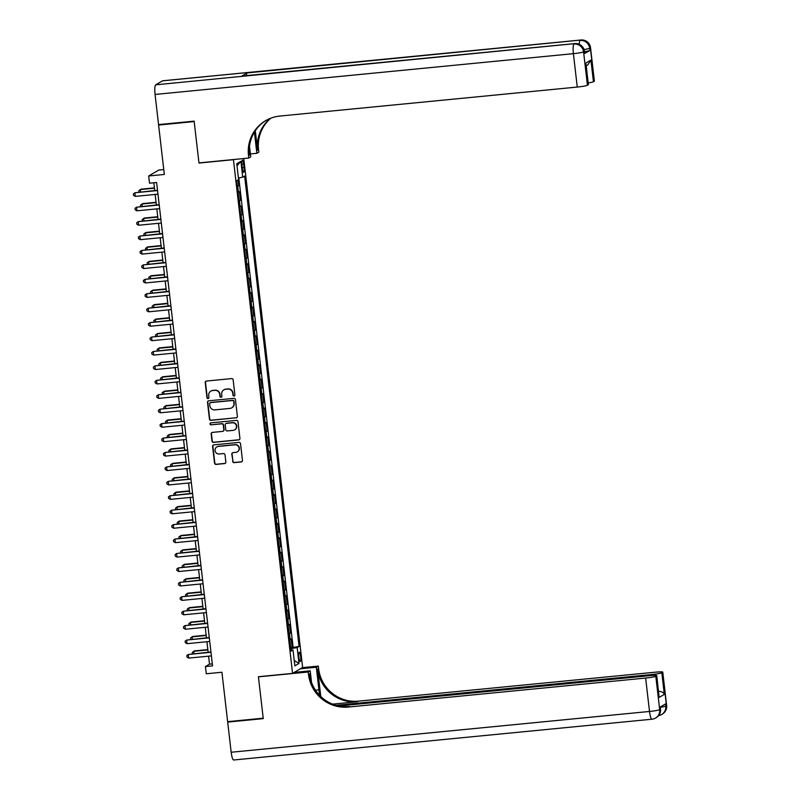 <?xml version="1.0" encoding="UTF-8"?>
<svg xmlns="http://www.w3.org/2000/svg" width="800" height="800" viewBox="0 0 800 800"><rect width="100%" height="100%" fill="white"/><g stroke="black" fill="none" stroke-linecap="round" stroke-linejoin="round"><path stroke-width="1.2" d="M234.03 396.01A1 0.98 -120.4 0 0 234.9 394.93L233.15 379.88A1.43 1.4 -120.4 0 0 231.59 378.6L206.45 381.05A1.43 1.4 -120.4 0 0 205.22 382.6L206.96 397.65A1 0.98 -120.4 0 0 208.45 398.42A1 0.98 -120.4 0 0 208.92 397.46L208.69 395.51A4.58 4.47 -120.4 0 1 212.64 390.54L214.73 390.34A4.58 4.47 -120.4 0 1 219.73 394.44L219.95 396.38A1 0.98 -120.4 0 0 221.44 397.15A1 0.98 -120.4 0 0 221.91 396.19L221.68 394.25A4.58 4.47 -120.4 0 1 225.63 389.28L227.72 389.07A4.58 4.47 -120.4 0 1 232.72 393.17L232.94 395.12A1 0.98 -120.4 0 0 234.03 396.01M223.97 389.78A4.58 4.47 -120.4 0 1 225.9 389.12L227.99 388.91A4.58 4.47 -120.4 0 1 232.99 393.01L233.21 394.96A1 0.98 -120.4 0 0 234.55 395.8M206.04 381.16A1.43 1.4 -120.4 0 0 205.49 382.44L207.24 397.49A1 0.98 -120.4 0 0 208.58 398.33M210.98 391.05A4.58 4.47 -120.4 0 1 212.91 390.39L215.01 390.18A4.58 4.47 -120.4 0 1 220 394.28L220.22 396.22A1 0.98 -120.4 0 0 221.57 397.06M300.62 656.33A4.67 0.92 84.4 0 0 299.29 652.2A4.67 0.92 84.4 0 0 298.88 657.35A4.67 0.92 84.4 0 0 300.2 661.48A4.67 0.92 84.4 0 0 300.62 656.33M232.62 461.35A1.43 1.4 -120.4 0 0 234.18 462.63L241.24 461.95A1.43 1.4 -120.4 0 0 242.47 460.39L240.54 443.68A1.43 1.4 -120.4 0 0 238.98 442.4L213.84 444.85A1.43 1.4 -120.4 0 0 212.6 446.41L214.54 463.12A1.43 1.4 -120.4 0 0 216.1 464.4L224.62 463.57A1.43 1.4 -120.4 0 0 225.85 462.01L225.02 454.86A1.43 1.4 -120.4 0 0 223.46 453.58L219.24 453.99A3.83 3.74 -120.4 0 1 216.86 446.9A3.83 3.74 -120.4 0 1 218.36 446.42L234.91 444.8A3.83 3.74 -120.4 0 1 237.29 451.9A3.83 3.74 -120.4 0 1 235.79 452.38L233.03 452.65A1.43 1.4 -120.4 0 0 231.8 454.2L232.9 461.19A1.43 1.4 -120.4 0 0 234.46 462.47L241.51 461.79A1.43 1.4 -120.4 0 0 241.93 461.68M233.13 159.72L198.98 163.05L194.18 121.57L158.61 125.04L164.33 174.45L148.67 175.98L149.51 183.19L156.62 182.5L212.55 665.86L205.43 666.55L206.27 673.77L221.92 672.24L227.64 721.66L263.21 718.19L258.41 676.71L292.56 673.38L233.43 159.54M236.14 417.9A1.43 1.4 -120.4 0 0 237.37 416.35L235.44 399.64A1.43 1.4 -120.4 0 0 233.88 398.36L208.74 400.81A1.43 1.4 -120.4 0 0 207.51 402.36L209.44 419.07A1.43 1.4 -120.4 0 0 211 420.35L236.41 417.74A1.43 1.4 -120.4 0 0 236.83 417.63M237.99 421.66L239.92 438.37A1.43 1.4 -120.4 0 1 238.69 439.92L213.55 442.37A1.43 1.4 -120.4 0 1 211.99 441.09L211.16 433.94A1.43 1.4 -120.4 0 1 212.39 432.39L222.59 431.4A1.43 1.4 -120.4 0 0 223.82 429.84L223.27 425.1A1.43 1.4 -120.4 0 0 221.71 423.82L211.1 424.85A1 0.98 -120.4 0 1 210.48 423A1 0.98 -120.4 0 1 210.87 422.87L236.43 420.38A1.43 1.4 -120.4 0 1 237.99 421.66M158.61 125.04L159.5 124.51M290.72 647.71L292.18 647.57L291.18 638.91L290.19 639.5L289.52 633.72A5.83 0.52 173.4 0 1 289.12 633.88M289.06 633.28L290.51 633.14L289.51 624.48L288.52 625.07L287.85 619.3A5.83 0.52 173.4 0 1 287.46 619.45M287.39 618.85L288.84 618.71L287.84 610.06L286.85 610.64L286.18 604.87A5.83 0.52 173.4 0 1 285.79 605.03M285.72 604.43L287.17 604.28L286.17 595.63L285.18 596.21L284.51 590.44A5.83 0.52 173.4 0 1 284.12 590.6M284.05 590L285.5 589.86L284.5 581.2L283.51 581.78L282.84 576.01A5.83 0.52 173.4 0 1 282.45 576.17M282.38 575.57L283.83 575.43L282.83 566.77L281.84 567.35L281.17 561.58A5.83 0.52 173.4 0 1 280.78 561.74M280.71 561.14L282.16 561L281.16 552.34L280.17 552.92L279.5 547.15A5.83 0.52 173.4 0 1 279.11 547.31M279.04 546.71L280.49 546.57L279.49 537.91L278.5 538.49L277.83 532.72A5.83 0.52 173.4 0 1 277.44 532.88M277.37 532.28L278.82 532.14L277.82 523.48L276.83 524.07L276.16 518.29A5.83 0.52 173.4 0 1 275.77 518.45M275.7 517.85L277.16 517.71L276.15 509.05L275.16 509.64L274.49 503.87A5.83 0.52 173.4 0 1 274.1 504.02M274.03 503.43L275.49 503.28L274.48 494.63L273.49 495.21L272.82 489.44A5.83 0.52 173.4 0 1 272.43 489.6M272.36 489L273.82 488.85L272.81 480.2L271.82 480.78L271.15 475.01A5.83 0.52 173.4 0 1 270.76 475.17M270.69 474.57L272.15 474.43L271.15 465.77L270.15 466.35L269.48 460.58A5.83 0.52 173.4 0 1 269.09 460.74M269.02 460.14L270.48 460L269.48 451.34L268.48 451.92L267.81 446.15A5.83 0.52 173.4 0 1 267.42 446.31M267.35 445.71L268.81 445.57L267.81 436.91L266.81 437.49L266.14 431.72A5.83 0.52 173.4 0 1 265.75 431.88M265.68 431.28L267.14 431.14L266.14 422.48L265.14 423.07L264.48 417.29A5.83 0.52 173.4 0 1 264.08 417.45M264.01 416.85L265.47 416.71L264.47 408.05L263.47 408.64L262.81 402.87A5.83 0.52 173.4 0 1 262.41 403.02M262.34 402.42L263.8 402.28L262.8 393.63L261.8 394.21L261.14 388.44A5.83 0.52 173.4 0 1 260.74 388.6M260.67 388L262.13 387.85L261.13 379.2L260.13 379.78L259.47 374.01A5.83 0.52 173.4 0 1 259.07 374.17M259.01 373.57L260.46 373.43L259.46 364.77L258.47 365.35L257.8 359.58A5.83 0.52 173.4 0 1 257.41 359.74M257.34 359.14L258.79 359L257.79 350.34L256.8 350.92L256.13 345.15A5.83 0.52 173.4 0 1 255.74 345.31M255.67 344.71L257.12 344.57L256.12 335.91L255.13 336.49L254.46 330.72A5.83 0.52 173.4 0 1 254.07 330.88M254 330.28L255.45 330.14L254.45 321.48L253.46 322.06L252.79 316.29A5.83 0.52 173.4 0 1 252.4 316.45M252.33 315.85L253.78 315.71L252.78 307.05L251.79 307.64L251.12 301.86A5.83 0.52 173.4 0 1 250.73 302.02M250.66 301.42L252.11 301.28L251.11 292.62L250.12 293.21L249.45 287.44A5.83 0.52 173.4 0 1 249.06 287.59M248.99 287L250.44 286.85L249.44 278.2L248.45 278.78L247.78 273.01A5.83 0.52 173.4 0 1 247.39 273.17M247.32 272.57L248.77 272.42L247.77 263.77L246.78 264.35L246.11 258.58A5.83 0.52 173.4 0 1 245.72 258.74M245.65 258.14L247.11 258L246.1 249.34L245.11 249.92L244.44 244.15A5.83 0.52 173.4 0 1 244.05 244.31M243.98 243.71L245.44 243.57L244.43 234.91L243.44 235.49L242.77 229.72A5.83 0.52 173.4 0 1 242.38 229.88M242.31 229.28L243.77 229.14L242.76 220.48L241.77 221.06L241.1 215.29A5.83 0.52 173.4 0 1 240.71 215.45M240.64 214.85L242.1 214.71L241.1 206.05L240.1 206.64L239.43 200.86A5.83 0.52 173.4 0 1 239.04 201.02M238.97 200.42L240.43 200.28L239.43 191.62L238.43 192.21A5.83 0.52 173.4 0 1 238.04 192.37M241.96 165.17L242.33 168.35A4.52 0.89 84.4 0 0 243.61 172.35A4.52 0.89 84.4 0 0 244.01 167.36L243.65 164.18A4.52 0.89 84.4 0 0 242.36 160.18A4.52 0.89 84.4 0 0 241.96 165.17M243.75 158.54L302.63 667.47L292.56 673.38M292.18 647.57L299.07 646.45L244.64 176.08L242.74 177.2L238.41 177.96M299.07 646.45L297.16 647.57L299 663.44L294.86 665.87L293.02 650L291.12 651.11L236.69 180.74L238.6 179.62L236.76 163.75L240.9 161.32L242.74 177.2M237.3 185.99L238.76 185.85L237.76 186.44A5.83 0.52 173.4 0 1 237.37 186.59M240.43 200.28L239.43 200.86M242.1 214.71L241.1 215.29M243.77 229.14L242.77 229.72M245.44 243.57L244.44 244.15M247.11 258L246.11 258.58M248.77 272.42L247.78 273.01M250.44 286.85L249.45 287.44M252.11 301.28L251.12 301.86M253.78 315.71L252.79 316.29M255.45 330.14L254.46 330.72M257.12 344.57L256.13 345.15M258.79 359L257.8 359.58M260.46 373.43L259.47 374.01M262.13 387.85L261.14 388.44M263.8 402.28L262.81 402.87M265.47 416.71L264.48 417.29M267.14 431.14L266.14 431.72M268.81 445.57L267.81 446.15M270.48 460L269.48 460.58M272.15 474.43L271.15 475.01M273.82 488.85L272.82 489.44M275.49 503.28L274.49 503.87M277.16 517.71L276.16 518.29M278.82 532.14L277.83 532.72M280.49 546.57L279.5 547.15M282.16 561L281.17 561.58M283.83 575.43L282.84 576.01M285.5 589.86L284.51 590.44M287.17 604.28L286.18 604.87M288.84 618.71L287.85 619.3M290.51 633.14L289.52 633.72M293.09 647.04L238.81 177.89M238.76 185.85L238.07 179.93M163.76 169.58L158.75 170.07L148.67 175.98M208.59 656.16L209.52 664.16L205.43 666.55M153.82 182.77L154.72 190.51M155.17 194.44L156.38 204.94M156.84 208.87L158.05 219.37M158.51 223.3L159.72 233.79M160.18 237.73L161.39 248.22M161.85 252.16L163.06 262.65M163.52 266.59L164.73 277.08M165.19 281.02L166.4 291.51M166.86 295.45L168.07 305.94M168.53 309.87L169.74 320.37M170.2 324.3L171.41 334.79M171.87 338.73L173.08 349.22M173.53 353.16L174.75 363.65M175.2 367.59L176.42 378.08M176.87 382.02L178.09 392.51M178.54 396.45L179.76 406.94M180.21 410.87L181.43 421.37M181.88 425.3L183.1 435.8M183.55 439.73L184.77 450.22M185.22 454.16L186.44 464.65M186.89 468.59L188.1 479.08M188.56 483.02L189.77 493.51M190.23 497.45L191.44 507.94M191.9 511.88L193.11 522.37M193.57 526.3L194.78 536.8M195.24 540.73L196.45 551.22M196.91 555.16L198.12 565.65M198.58 569.59L199.79 580.08M200.25 584.02L201.46 594.51M201.92 598.45L203.13 608.94M203.59 612.88L204.8 623.37M205.25 627.3L206.47 637.8M206.92 641.73L208.14 652.23M212.32 663.89L209.52 664.16M293.02 650L290.98 649.96M290.84 648.68L297.16 647.57M237 165.77L240.9 161.32M299 663.44L294.24 660.52M208.32 400.92A1.43 1.4 -120.4 0 0 207.78 402.2L209.71 418.91A1.43 1.4 -120.4 0 0 211.27 420.19L236.41 417.74M233.67 401.38A1 0.98 -120.4 0 0 232.57 400.49L210.51 402.64A1 0.98 -120.4 0 0 209.64 403.73L209.88 405.78A4.58 4.47 -120.4 0 0 214.87 409.88L229.96 408.41A4.58 4.47 -120.4 0 0 233.9 403.44L233.94 401.22A1 0.98 -120.4 0 0 232.85 400.33L232.57 400.49M210.26 402.7A1 0.98 -120.4 0 1 210.78 402.48L232.85 400.33M231.89 407.74A4.58 4.47 -120.4 0 0 234.18 403.28L233.9 403.44M233.94 401.22L234.18 403.28M211.98 432.5A1.43 1.4 -120.4 0 0 211.43 433.78L212.26 440.94A1.43 1.4 -120.4 0 0 213.82 442.22L238.96 439.76A1.43 1.4 -120.4 0 0 239.38 439.65M223.28 431.13A1.43 1.4 -120.4 0 0 224.1 429.68L223.55 424.94A1.43 1.4 -120.4 0 0 221.99 423.66L211.1 424.85M210.62 422.93A1 0.98 -120.4 0 0 211.37 424.69M233.17 430.36A3.83 3.74 -120.4 0 0 236.29 425.42A3.83 3.74 -120.4 0 0 232.29 422.79L226.46 423.36A1.43 1.4 -120.4 0 0 225.23 424.91L225.78 429.65A1.43 1.4 -120.4 0 0 227.34 430.93L233.17 430.36M234.8 429.8A3.83 3.74 -120.4 0 0 232.57 422.63L232.29 422.79M226.04 423.47A1.43 1.4 -120.4 0 1 226.73 423.2L232.57 422.63M232.61 452.76A1.43 1.4 -120.4 0 0 232.07 454.04L232.9 461.19M237.42 451.81A3.83 3.74 -120.4 0 0 235.18 444.64L234.91 444.8M217 446.83A3.83 3.74 -120.4 0 1 218.63 446.26L235.18 444.64M213.42 444.96A1.43 1.4 -120.4 0 0 212.88 446.25L214.81 462.96A1.43 1.4 -120.4 0 0 216.37 464.24L224.89 463.41A1.43 1.4 -120.4 0 0 225.31 463.3M154.41 187.88L141.01 189.18L140.33 189.58L140.59 191.89M154.45 188.2L140.33 189.58L138.81 190.72L138.96 192.04M157.52 190.24L134.88 192.77L157.56 190.56M135.3 196.38L133.53 195.36L133.36 193.92L134.88 192.77L135.3 196.38L157.97 194.17M584.5 53.63L584.25 51.47A8.75 0.78 -6.6 0 0 584.4 51.3L584.65 53.46A8.75 0.78 173.4 0 1 584.5 53.63L589.94 50.44A8.75 0.78 173.4 0 1 584.44 51.66M194.13 121.13L198.96 162.91L248.76 158.05L248.48 155.6A36.46 35.59 59.6 0 1 265.61 120.68A36.46 35.59 59.6 0 1 279.88 116.06L577.26 87.06L573.4 53.66L155.07 94.45L158.56 124.6L194.13 121.13M250.39 153.93L256.86 153.3L254.41 132.11M256.86 153.3L258.84 152.14L258.55 149.69A36.46 35.59 59.6 0 1 270.9 118.15M255.31 130.71L257.57 150.26A36.46 35.59 59.6 0 1 270.36 118.36M248.76 158.05L250.74 156.89L249.5 146.22M586.02 64.19L585.73 63.16L590.93 60.11L593.44 81.75L594.24 81.28L590.37 47.88L589.69 48.28L589.94 50.44M593.44 81.75A8.75 0.78 173.4 0 1 588.19 82.93M246.38 75.62A8.75 1.73 -95.6 0 1 247.2 72.92L580.83 40.05A8.75 8.54 -120.4 0 1 590.37 47.88A8.75 0.78 -6.6 0 0 590.53 47.7L594.39 81.11A8.75 0.78 173.4 0 1 594.24 81.28M155.07 94.45A8.75 1.73 -95.6 0 1 155.7 84.83L162.51 80.84A8.75 1.73 -95.6 0 1 162.66 80.79L580.99 40A8.75 1.73 84.4 0 0 580.83 40.05L162.51 80.84M247.2 72.92L241.75 76.11A8.75 1.73 -95.6 0 1 241.91 76.06L574.86 43.59A8.75 1.73 84.4 0 0 574.71 43.64L241.75 76.11M586.03 64.19L588.39 84.63A8.75 0.78 173.4 0 1 588.24 84.8L585.73 63.16M155.7 84.83L574.71 43.64A8.75 8.54 -120.4 0 1 584.25 51.47L583.57 51.87L587.43 85.27L588.24 84.8M587.43 85.27A8.75 0.78 173.4 0 1 577.26 87.06M248.48 155.6L249.46 155.02A36.46 35.59 59.6 0 1 266.1 120.4M590.93 60.11L587.72 64.98L586.22 65.86M666.64 705.51A8.75 8.75 0 0 1 662.37 714.06A8.75 8.54 -120.4 0 0 666.48 705.68L662.62 672.28A8.75 0.78 -6.6 0 0 662.77 672.1L666.64 705.51A8.75 0.78 173.4 0 1 666.48 705.68L665.8 706.08L665.55 703.91L660.11 707.11L660.36 709.27L659.68 709.67A8.75 0.78 173.4 0 1 649.51 711.46L645.64 678.06A8.75 0.78 -6.6 0 0 655.81 676.27L659.68 709.67A8.75 8.54 59.6 0 1 655.57 718.05A8.75 8.75 0 0 1 651.99 719.21A8.75 1.73 84.4 0 1 649.51 711.46L231.18 752.25L227.69 722.09L263.26 718.63L258.43 676.85L308.23 672L308.51 674.45A36.46 35.59 -120.4 0 0 348.26 707.05L645.64 678.06M319.38 695.12A16.41 3.24 84.4 0 0 318.94 689.83L316.33 667.25L318.3 666.09L318.59 668.54A36.46 35.59 -120.4 0 0 358.33 701.15L655.72 672.15A8.75 0.78 -6.6 0 1 662.77 672.1M294.24 672.4L310.2 670.84L311.55 682.47M310.2 670.84L308.23 672M320.78 696.52L317.61 669.12A36.46 35.59 -120.4 0 0 357.35 701.72L332.65 704.13M658.14 691.31C661.5 691.38 663.57 692.4 664.32 694.39L659.12 697.44L656.62 675.8L655.81 676.27M656.62 675.8A8.75 0.78 -6.6 0 0 656.77 675.62A8.75 0.78 -6.6 0 0 649.71 675.67L338.93 705.97M233.81 759.95A8.75 1.73 -95.6 0 1 233.66 760A8.75 1.73 -95.6 0 1 231.18 752.25M228.58 721.57L227.69 722.09M300.36 668.81L316.33 667.25M302.34 667.65L318.3 666.09M336.13 705.3L651.65 674.54A8.75 0.78 -6.6 0 0 661.82 672.75L664.32 694.39M662.62 672.28L661.82 672.75M308.51 674.45L309.49 673.88A36.46 35.59 -120.4 0 0 349.24 706.48L348.26 707.05M659.12 697.44L656.77 675.62M156.08 202.3L142.68 203.61L142 204.01L142.26 206.31M156.12 202.63L142 204.01L140.48 205.15L140.63 206.47M157.75 216.73L144.35 218.04L143.67 218.44L143.93 220.74M157.79 217.06L143.67 218.44L142.15 219.58L142.3 220.9M159.42 231.16L146.02 232.47L145.34 232.87L145.6 235.17M159.46 231.49L145.34 232.87L143.82 234.01L143.97 235.33M161.09 245.59L147.69 246.9L147 247.3L147.27 249.6M161.13 245.92L147 247.3L145.48 248.44L145.64 249.76M159.19 204.66L136.55 207.2L159.22 204.99M136.97 210.81L135.2 209.79L135.03 208.35L136.55 207.2L136.97 210.81L159.64 208.6M160.86 219.09L138.22 221.63L160.89 219.42M138.64 225.24L136.87 224.22L136.7 222.78L138.22 221.63L138.64 225.24L161.31 223.03M162.53 233.52L139.89 236.06L162.56 233.85M140.31 239.67L138.54 238.65L138.37 237.2L139.89 236.06L140.31 239.67L162.98 237.46M164.2 247.95L141.56 250.49L164.23 248.28M141.98 254.1L140.21 253.08L140.04 251.63L141.56 250.49L141.98 254.1L164.65 251.89M162.76 260.02L149.35 261.33L148.67 261.72L148.94 264.03M162.8 260.35L148.67 261.72L147.15 262.87L147.31 264.19M165.86 262.38L143.23 264.92L165.9 262.71M143.65 268.53L141.88 267.5L141.71 266.06L143.23 264.92L143.65 268.53L166.32 266.31M164.43 274.45L151.02 275.75L150.34 276.15L150.61 278.46M164.47 274.78L150.34 276.15L148.82 277.3L148.98 278.62M167.53 276.81L144.9 279.35L167.57 277.14M145.32 282.95L143.54 281.93L143.38 280.49L144.9 279.35L145.32 282.95L167.99 280.74M166.1 288.88L152.69 290.18L152.01 290.58L152.28 292.89M166.14 289.21L152.01 290.58L150.49 291.73L150.65 293.05M169.2 291.24L146.57 293.78L169.24 291.56M146.99 297.38L145.21 296.36L145.05 294.92L146.57 293.78L146.99 297.38L169.66 295.17M167.77 303.3L154.36 304.61L153.68 305.01L153.95 307.31M167.8 303.63L153.68 305.01L152.16 306.15L152.32 307.47M170.87 305.66L148.24 308.2L170.91 305.99M148.65 311.81L146.88 310.79L146.72 309.35L148.24 308.2L148.65 311.81L171.33 309.6M169.44 317.73L156.03 319.04L155.35 319.44L155.62 321.74M169.47 318.06L155.35 319.44L153.83 320.58L153.98 321.9M172.54 320.09L149.91 322.63L172.58 320.42M150.32 326.24L148.55 325.22L148.39 323.78L149.91 322.63L150.32 326.24L173 324.03M171.11 332.16L157.7 333.47L157.02 333.87L157.29 336.17M171.14 332.49L157.02 333.87L155.5 335.01L155.65 336.33M174.21 334.52L151.58 337.06L174.25 334.85M151.99 340.67L150.22 339.65L150.06 338.2L151.58 337.06L151.99 340.67L174.67 338.46M172.77 346.59L159.37 347.9L158.69 348.3L158.96 350.6M172.81 346.92L158.69 348.3L157.17 349.44L157.32 350.76M175.88 348.95L153.25 351.49L175.92 349.28M153.66 355.1L151.89 354.08L151.73 352.63L153.25 351.49L153.66 355.1L176.34 352.89M174.44 361.02L161.04 362.33L160.36 362.73L160.63 365.03M174.48 361.35L160.36 362.73L158.84 363.87L158.99 365.19M177.55 363.38L154.92 365.92L177.59 363.71M155.33 369.53L153.56 368.5L153.39 367.06L154.92 365.92L155.33 369.53L178.01 367.32M176.11 375.45L162.71 376.76L162.03 377.15L162.3 379.46M176.15 375.78L162.03 377.15L160.51 378.3L160.66 379.62M179.22 377.81L156.58 380.35L179.26 378.14M157 383.95L155.23 382.93L155.06 381.49L156.58 380.35L157 383.95L179.68 381.74M177.78 389.88L164.38 391.18L163.7 391.58L163.97 393.89M177.82 390.21L163.7 391.58L162.18 392.73L162.33 394.05M180.89 392.24L158.25 394.78L180.93 392.57M158.67 398.38L156.9 397.36L156.73 395.92L158.25 394.78L158.67 398.38L181.35 396.17M179.45 404.31L166.05 405.61L165.37 406.01L165.64 408.32M179.49 404.63L165.37 406.01L163.85 407.15L164 408.47M182.56 406.67L159.92 409.2L182.6 406.99M160.34 412.81L158.57 411.79L158.4 410.35L159.92 409.2L160.34 412.81L183.01 410.6M181.12 418.73L167.72 420.04L167.04 420.44L167.3 422.74M181.16 419.06L167.04 420.44L165.52 421.58L165.67 422.9M184.23 421.09L161.59 423.63L184.27 421.42M162.01 427.24L160.24 426.22L160.07 424.78L161.59 423.63L162.01 427.24L184.68 425.03M182.79 433.16L169.39 434.47L168.71 434.87L168.97 437.17M182.83 433.49L168.71 434.87L167.19 436.01L167.34 437.33M185.9 435.52L163.26 438.06L185.94 435.85M163.68 441.67L161.91 440.65L161.74 439.2L163.26 438.06L163.68 441.67L186.35 439.46M184.46 447.59L171.06 448.9L170.38 449.3L170.64 451.6M184.5 447.92L170.38 449.3L168.86 450.44L169.01 451.76M187.57 449.95L164.93 452.49L187.61 450.28M165.35 456.1L163.58 455.08L163.41 453.63L164.93 452.49L165.35 456.1L188.02 453.89M186.13 462.02L172.73 463.33L172.05 463.73L172.31 466.03M186.17 462.35L172.05 463.73L170.53 464.87L170.68 466.19M189.24 464.38L166.6 466.92L189.28 464.71M167.02 470.53L165.25 469.51L165.08 468.06L166.6 466.92L167.02 470.53L189.69 468.32M187.8 476.45L174.4 477.76L173.72 478.15L173.98 480.46M187.84 476.78L173.72 478.15L172.2 479.3L172.35 480.62M190.91 478.81L168.27 481.35L190.94 479.14M168.69 484.96L166.92 483.93L166.75 482.49L168.27 481.35L168.69 484.96L191.36 482.74M189.47 490.88L176.07 492.18L175.39 492.58L175.65 494.89M189.51 491.21L175.39 492.58L173.87 493.73L174.02 495.05M192.58 493.24L169.94 495.78L192.61 493.57M170.36 499.38L168.59 498.36L168.42 496.92L169.94 495.78L170.36 499.38L193.03 497.17M191.14 505.31L177.74 506.61L177.05 507.01L177.32 509.32M191.18 505.64L177.05 507.01L175.53 508.15L175.69 509.48M194.25 507.67L171.61 510.21L194.28 507.99M172.03 513.81L170.26 512.79L170.09 511.35L171.61 510.21L172.03 513.81L194.7 511.6M192.81 519.73L179.41 521.04L178.72 521.44L178.99 523.74M192.85 520.06L178.72 521.44L177.2 522.58L177.36 523.9M195.91 522.09L173.28 524.63L195.95 522.42M173.7 528.24L171.93 527.22L171.76 525.78L173.28 524.63L173.7 528.24L196.37 526.03M194.48 534.16L181.07 535.47L180.39 535.87L180.66 538.17M194.52 534.49L180.39 535.87L178.87 537.01L179.03 538.33M197.58 536.52L174.95 539.06L197.62 536.85M175.37 542.67L173.6 541.65L173.43 540.21L174.95 539.06L175.37 542.67L198.04 540.46M196.15 548.59L182.74 549.9L182.06 550.3L182.33 552.6M196.19 548.92L182.06 550.3L180.54 551.44L180.7 552.76M199.25 550.95L176.62 553.49L199.29 551.28M177.04 557.1L175.26 556.08L175.1 554.63L176.62 553.49L177.04 557.1L199.71 554.89M197.82 563.02L184.41 564.33L183.73 564.73L184 567.03M197.85 563.35L183.73 564.73L182.21 565.87L182.37 567.19M200.92 565.38L178.29 567.92L200.96 565.71M178.7 571.53L176.93 570.51L176.77 569.06L178.29 567.92L178.7 571.53L201.38 569.32M199.49 577.45L186.08 578.76L185.4 579.16L185.67 581.46M199.52 577.78L185.4 579.16L183.88 580.3L184.03 581.62M202.59 579.81L179.96 582.35L202.63 580.14M180.37 585.96L178.6 584.93L178.44 583.49L179.96 582.35L180.37 585.96L203.05 583.75M201.16 591.88L187.75 593.18L187.07 593.58L187.34 595.89M201.19 592.21L187.07 593.58L185.55 594.73L185.7 596.05M204.26 594.24L181.63 596.78L204.3 594.57M182.04 600.38L180.27 599.36L180.11 597.92L181.63 596.78L182.04 600.38L204.72 598.17M202.82 606.31L189.42 607.61L188.74 608.01L189.01 610.32M202.86 606.64L188.74 608.01L187.22 609.16L187.37 610.48M205.93 608.67L183.3 611.21L205.97 609M183.71 614.81L181.94 613.79L181.78 612.35L183.3 611.21L183.71 614.81L206.39 612.6M204.49 620.74L191.09 622.04L190.41 622.44L190.68 624.75M204.53 621.06L190.41 622.44L188.89 623.58L189.04 624.9M207.6 623.09L184.97 625.63L207.64 623.42M185.38 629.24L183.61 628.22L183.44 626.78L184.97 625.63L185.38 629.24L208.06 627.03M206.16 635.16L192.76 636.47L192.08 636.87L192.35 639.17M206.2 635.49L192.08 636.87L190.56 638.01L190.71 639.33M209.27 637.52L186.63 640.06L209.31 637.85M187.05 643.67L185.28 642.65L185.11 641.21L186.63 640.06L187.05 643.67L209.73 641.46M207.83 649.59L194.43 650.9L193.75 651.3L194.02 653.6M207.87 649.92L193.75 651.3L192.23 652.44L192.38 653.76M210.94 651.95L188.3 654.49L210.98 652.28M188.72 658.1L186.95 657.08L186.78 655.63L188.3 654.49L188.72 658.1L211.4 655.89M238.43 192.21L237.76 186.44M241.88 164.36L243.65 164.18M242.23 167.53L244.01 167.36M257.57 150.26L258.55 149.69M584.01 49.52A8.75 0.78 -6.6 0 0 589.69 48.28A8.75 8.54 59.6 0 0 580.15 40.45A8.75 1.73 84.4 0 0 579.26 44.3M573.4 53.66A8.75 0.78 -6.6 0 0 583.57 51.87A8.75 8.54 59.6 0 0 574.03 44.04A8.75 1.73 84.4 0 0 573.4 53.66M317.61 669.12L318.59 668.54M357.35 701.72L358.33 701.15M651.76 675.5L651.65 674.54M660.51 709.1A8.75 0.78 173.4 0 1 660.36 709.27A8.75 8.54 -120.4 0 1 656.25 717.65A8.75 8.75 0 0 0 660.51 709.1L660.27 707.01M658.67 715.55A8.75 8.75 0 0 0 661.69 714.46A8.75 8.54 59.6 0 0 665.8 706.08A8.75 0.78 173.4 0 1 660.3 707.3M315.46 690.17L318.94 689.83M590.53 47.7A8.75 8.75 0 0 0 580.99 40M584.4 51.3A8.75 8.75 0 0 0 574.86 43.59M233.66 760L651.99 719.21M656.25 717.65L655.57 718.05M662.37 714.06L661.69 714.46"/></g></svg>
